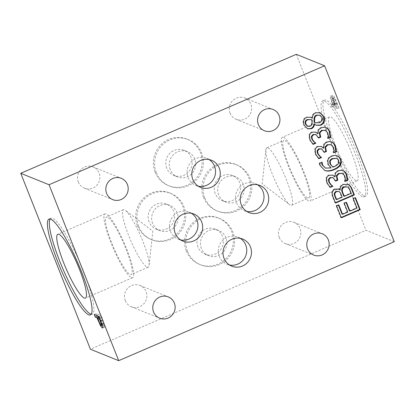 <?xml version="1.0" encoding="UTF-8"?>
<svg xmlns="http://www.w3.org/2000/svg" width="415" height="415" viewBox="0 0 415 415"><rect width="100%" height="100%" fill="white"/><g stroke="black" fill="none" stroke-linecap="round" stroke-linejoin="round"><path stroke-width="0.31" stroke-dasharray="2.08 1.56" d="M147.138 267.151A31.312 5.442 -113.4 0 0 148.191 267.213A31.312 5.442 -113.4 0 0 149.11 265.31A31.312 5.442 -113.4 0 0 140.773 236.306A31.312 5.442 -113.4 0 0 125.382 210.353A31.312 5.442 -113.4 0 0 123.369 209.715A31.312 5.442 -113.4 0 0 129.724 238.111A31.312 5.442 -113.4 0 0 147.138 267.151M131.41 277.661A34.782 6.043 -113.4 0 0 132.582 277.734A34.782 6.043 -113.4 0 0 124.344 243.403A34.782 6.043 -113.4 0 0 105.005 213.865A34.782 6.043 -113.4 0 0 112.066 245.405A34.782 6.043 -113.4 0 0 131.41 277.661M107.438 217.112A31.312 5.442 -113.4 0 0 106.38 217.05A31.312 5.442 -113.4 0 0 112.74 245.447A31.312 5.442 -113.4 0 0 130.154 274.486A31.312 5.442 -113.4 0 0 131.207 274.548A31.312 5.442 -113.4 0 0 124.853 246.152A31.312 5.442 -113.4 0 0 107.438 217.112M267.862 147.849A31.312 5.442 66.6 0 1 285.276 176.889A31.312 5.442 66.6 0 1 291.631 205.285A31.312 5.442 66.6 0 1 289.618 204.647A31.312 5.442 66.6 0 1 274.227 178.694A31.312 5.442 66.6 0 1 265.89 149.691A31.312 5.442 66.6 0 1 266.809 147.787A31.312 5.442 66.6 0 1 267.862 147.849M283.59 137.339A34.782 6.043 66.6 0 1 302.934 169.595A34.782 6.043 66.6 0 1 309.995 201.135A34.782 6.043 66.6 0 1 290.656 171.597A34.782 6.043 66.6 0 1 282.418 137.266A34.782 6.043 66.6 0 1 283.59 137.339M307.562 197.888A31.312 5.442 66.6 0 1 290.147 168.848A31.312 5.442 66.6 0 1 283.793 140.452A31.312 5.442 66.6 0 1 284.846 140.514A31.312 5.442 66.6 0 1 302.26 169.553A31.312 5.442 66.6 0 1 308.62 197.95A31.312 5.442 66.6 0 1 307.562 197.888M101.213 325.287L103.48 324.307L103.651 323.218L101.644 317.776L99.766 317.013L102.349 322.943L103.657 324.323L102.183 324.961M99.771 318.585L101.644 317.776M99.237 317.242L99.766 317.013M100.082 323.918L102.349 322.943M98.915 316.432L101.182 315.452L104.772 325.142C105.12 326.522 105.047 327.129 104.549 326.968L102.837 324.867L99.029 316.718M102.547 327.964L104.808 326.989L102.687 327.767M94.205 314.523L96.467 313.548L101.182 315.452M97.359 315.799L96.467 313.548M337.437 105.073L335.559 104.31L333.536 98.614L333.805 97.81L335.071 99.481L337.437 105.073L335.17 106.048L333.292 105.291L331.274 99.595L331.544 98.791L332.809 100.461L335.17 106.048M335.559 104.31L333.292 105.291M333.536 98.614L331.274 99.595M333.613 97.795L331.346 98.775L333.613 97.795M332.54 98.884C331.725 97.318 331.051 96.405 330.511 96.15L332.778 95.17C332.363 95.03 332.239 95.445 332.394 96.42L335.019 104.098L333.266 103.387L334.272 105.924L338.982 107.833L334.806 97.904C333.992 96.337 333.312 95.424 332.778 95.17L330.511 96.15C330.101 96.005 329.972 96.425 330.127 97.401L332.757 105.073L330.999 104.362L332.005 106.904L336.721 108.813L332.54 98.884L334.806 97.904M338.982 107.833L336.721 108.813M334.272 105.924L332.005 106.904M333.266 103.387L330.999 104.362M335.019 104.098L332.757 105.073M394.25 241.706L365.963 230.263L90.408 349.233M296.305 54.324L365.963 230.263M364.204 195.823A52.186 9.068 -113.4 0 0 365.963 195.927A52.186 9.068 -113.4 0 0 353.601 144.42A52.186 9.068 -113.4 0 0 324.592 100.103A52.186 9.068 -113.4 0 0 335.185 147.429A52.186 9.068 -113.4 0 0 364.204 195.823M318.642 138.039L318.077 137.811L315.431 134.315M318.487 137.635L318.077 137.811M327.964 138.371L327.399 138.143C327.834 136.473 327.741 134.61 327.119 132.551L324.914 130.108M328.037 138.558L327.399 138.143M328.026 138.091L327.471 138.33M318.321 130.704L317.755 130.476C318.113 129.34 319.104 128.396 320.712 127.638C322.434 126.923 324.074 126.876 325.635 127.493L325.957 127.633M318.113 133.806L317.548 133.578L317.755 130.476M309.497 135.383L308.931 135.155C309.274 133.692 310.207 132.618 311.743 131.944L315.493 132.043M313.159 144.363L312.594 144.135L309.455 139.648L308.931 135.155M335.688 181.09L335.123 180.862L332.477 177.366M335.533 180.691L335.123 180.862M345.01 181.422L344.445 181.194C344.881 179.524 344.787 177.662 344.165 175.602L341.96 173.159M345.083 181.609L344.445 181.194M345.073 181.142L344.517 181.381M335.367 173.755L334.801 173.527C335.159 172.391 336.145 171.447 337.758 170.69C339.48 169.974 341.12 169.927 342.681 170.544L343.003 170.684M335.159 176.857L334.594 176.629L334.801 173.527M326.543 178.434L325.977 178.206C326.315 176.743 327.253 175.675 328.789 174.995L332.54 175.094M330.205 187.414L329.64 187.186L326.501 182.699L325.977 178.206M355.489 197.716L354.924 197.488L355.084 197.888M353.253 198.681L352.688 198.448L354.924 197.488M356.988 208.102L356.418 207.874L352.688 198.448M349.414 210.898L356.418 207.874M346.504 202.338L345.934 202.11L346.094 202.515M344.268 203.303L343.703 203.075L345.934 202.11M347.749 212.091L347.184 211.863L343.703 203.075M342.012 214.093L347.184 211.863M338.848 204.901L338.282 204.673L338.443 205.072M336.617 205.866L336.046 205.632L338.282 204.673M341.353 217.828L340.788 217.6L336.046 205.632M341.192 217.424L340.788 217.6M336.077 199.376L341.602 196.995L340.461 194.111C339.963 192.726 339.366 191.839 338.671 191.455L338.189 191.185M342.168 197.224L341.602 196.995M343.698 196.093L350.67 193.079L349.855 191.019C349.098 188.924 348.258 187.596 347.339 187.02L346.686 186.683M351.235 193.307L350.67 193.079M347.905 187.253L347.339 187.02M340.175 190.065L339.605 189.837C339.351 187.217 340.445 185.349 342.883 184.229L347.625 184.208M332.28 192.653L331.715 192.425C331.901 190.76 332.804 189.598 334.417 188.939L338.241 189.001M335.512 203.075L334.947 202.847L332.939 197.779C331.901 195.392 331.492 193.613 331.715 192.425M335.351 202.67L334.947 202.847M332.379 166.913L333.587 166.446C336.114 165.284 337.597 164.112 338.033 162.929L338.163 160.081L336.3 158.125M338.599 163.157L338.033 162.929M331.123 167.93L327.663 164.288L327.316 160.102C327.808 158.255 329.142 156.87 331.31 155.941C333.328 155.132 335.149 155.049 336.762 155.692L337.094 155.833M324.95 167.914L330.558 167.702M322.009 162.374L321.594 162.208L321.584 162.561M322.118 162.327L321.594 162.208M319.685 163.375L319.119 163.147L321.552 162.099M324.478 170.347L319.721 165.429L319.119 163.147M324.328 152.393L323.762 152.165L321.117 148.663M324.167 151.989L323.762 152.165M333.644 152.725L333.079 152.497C333.515 150.821 333.421 148.959 332.799 146.9L330.594 144.456M333.717 152.907L333.079 152.497M333.707 152.44L333.152 152.679M324.001 145.053L323.435 144.825C323.799 143.689 324.784 142.744 326.392 141.987C328.12 141.276 329.759 141.225 331.315 141.842L331.642 141.982M323.793 148.155L323.228 147.927L323.435 144.825M315.182 149.737L314.612 149.504C314.954 148.041 315.893 146.972 317.428 146.298L321.174 146.391M318.845 158.717L318.279 158.489L315.141 153.996L314.612 149.504M307.328 126.16L309.523 126.061C310.716 125.548 311.39 124.542 311.551 123.047L311.66 119.842L310.768 119.396M312.116 123.276L311.551 123.047M312.225 120.07L311.66 119.842M315.037 122.638L318.922 122.529C321.314 121.299 322.144 119.504 321.418 117.155L319.394 114.96M312.35 118.254L311.784 118.026C311.815 115.386 312.936 113.575 315.151 112.6L319.913 112.631M307.297 128.686L303.578 124.889C302.327 121.154 303.168 118.545 306.104 117.066L310.389 117.18M316.157 125.216L313.984 123.898M156.336 172.656A25.05 24.293 -68 0 1 161.845 145.499A25.05 24.293 -68 0 1 188.379 139.658A25.05 24.293 -68 0 1 201.508 171.992A25.05 24.293 -68 0 1 169.59 186.102A25.05 24.293 -68 0 1 156.336 172.656M155.111 172.163A25.05 24.293 112 0 0 168.366 185.604A25.05 24.293 112 0 0 200.279 171.494A25.05 24.293 112 0 0 187.155 139.16A25.05 24.293 112 0 0 160.621 145.001A25.05 24.293 112 0 0 155.111 172.163M204.777 197.872A25.05 24.293 -68 0 1 210.286 170.715A25.05 24.293 -68 0 1 236.815 164.874A25.05 24.293 -68 0 1 249.944 197.208A25.05 24.293 -68 0 1 218.031 211.318A25.05 24.293 -68 0 1 204.777 197.872M203.547 197.379A25.05 24.293 112 0 0 216.801 210.82A25.05 24.293 112 0 0 248.72 196.71A25.05 24.293 112 0 0 235.59 164.376A25.05 24.293 112 0 0 209.061 170.217A25.05 24.293 112 0 0 203.547 197.379M138.719 226.393A25.05 24.293 -68 0 1 144.228 199.236A25.05 24.293 -68 0 1 170.757 193.395A25.05 24.293 -68 0 1 183.887 225.729A25.05 24.293 -68 0 1 151.973 239.839A25.05 24.293 -68 0 1 138.719 226.393M137.49 225.9A25.05 24.293 112 0 0 150.744 239.341A25.05 24.293 112 0 0 182.662 225.231A25.05 24.293 112 0 0 169.533 192.897A25.05 24.293 112 0 0 143.004 198.738A25.05 24.293 112 0 0 137.49 225.9M50.116 218.975A52.186 9.068 66.6 0 1 50.926 218.259A52.186 9.068 66.6 0 1 79.934 262.576A52.186 9.068 66.6 0 1 92.296 314.082A52.186 9.068 66.6 0 1 91.222 314.181M362.321 196.643A52.186 9.068 66.6 0 1 333.297 148.243A52.186 9.068 66.6 0 1 322.704 100.918A52.186 9.068 66.6 0 1 351.713 145.234A52.186 9.068 66.6 0 1 364.074 196.741A52.186 9.068 66.6 0 1 362.321 196.643M187.533 251.449A25.05 24.293 -68 0 1 193.042 224.287A25.05 24.293 -68 0 1 219.577 218.451A25.05 24.293 -68 0 1 232.701 250.779A25.05 24.293 -68 0 1 200.787 264.894A25.05 24.293 -68 0 1 187.533 251.449M186.309 250.951A25.05 24.293 112 0 0 199.563 264.397A25.05 24.293 112 0 0 231.477 250.287A25.05 24.293 112 0 0 218.347 217.953A25.05 24.293 112 0 0 191.818 223.794A25.05 24.293 112 0 0 186.309 250.951M170.207 169.585A13.571 13.161 -68 0 1 173.19 154.873A13.571 13.161 -68 0 1 187.559 151.714A13.571 13.161 -68 0 1 194.671 169.227A13.571 13.161 -68 0 1 177.387 176.868A13.571 13.161 -68 0 1 170.207 169.585M166.716 168.174A13.571 13.161 -68 0 1 169.704 153.462A13.571 13.161 -68 0 1 184.073 150.303A13.571 13.161 -68 0 1 191.185 167.816A13.571 13.161 -68 0 1 173.895 175.457A13.571 13.161 -68 0 1 166.716 168.174M209.077 159.547A14.613 14.172 112 0 0 206.81 158.374A14.613 14.172 112 0 0 191.336 161.777A14.613 14.172 112 0 0 188.12 177.62A14.613 14.172 112 0 0 195.849 185.464A14.613 14.172 112 0 0 198.297 186.2M257.518 184.763A14.613 14.172 112 0 0 255.246 183.591A14.613 14.172 112 0 0 239.771 186.994A14.613 14.172 112 0 0 236.555 202.842A14.613 14.172 112 0 0 244.29 210.68A14.613 14.172 112 0 0 246.733 211.417M218.643 194.806A13.571 13.161 -68 0 1 221.631 180.094A13.571 13.161 -68 0 1 236 176.93A13.571 13.161 -68 0 1 243.112 194.443A13.571 13.161 -68 0 1 225.822 202.084A13.571 13.161 -68 0 1 218.643 194.806M215.157 193.395A13.571 13.161 -68 0 1 218.14 178.678A13.571 13.161 -68 0 1 232.509 175.519A13.571 13.161 -68 0 1 239.621 193.032A13.571 13.161 -68 0 1 222.336 200.673A13.571 13.161 -68 0 1 215.157 193.395M191.46 213.284A14.613 14.172 112 0 0 189.193 212.112A14.613 14.172 112 0 0 173.714 215.515A14.613 14.172 112 0 0 170.498 231.357A14.613 14.172 112 0 0 178.232 239.201A14.613 14.172 112 0 0 180.675 239.937M152.585 223.322A13.571 13.161 -68 0 1 155.573 208.61A13.571 13.161 -68 0 1 169.943 205.451A13.571 13.161 -68 0 1 177.055 222.964A13.571 13.161 -68 0 1 159.765 230.605A13.571 13.161 -68 0 1 152.585 223.322M149.099 221.911A13.571 13.161 -68 0 1 152.082 207.199A13.571 13.161 -68 0 1 166.451 204.04A13.571 13.161 -68 0 1 173.563 221.553A13.571 13.161 -68 0 1 156.279 229.194A13.571 13.161 -68 0 1 149.099 221.911M356.008 180.696A34.782 6.043 66.6 0 1 336.664 148.435A34.782 6.043 66.6 0 1 329.603 116.895A34.782 6.043 66.6 0 1 330.776 116.968A34.782 6.043 66.6 0 1 350.115 149.224A34.782 6.043 66.6 0 1 357.175 180.764A34.782 6.043 66.6 0 1 356.008 180.696M201.4 248.378A13.571 13.161 -68 0 1 204.388 233.666A13.571 13.161 -68 0 1 218.757 230.501A13.571 13.161 -68 0 1 225.869 248.014A13.571 13.161 -68 0 1 208.579 255.661A13.571 13.161 -68 0 1 201.4 248.378M197.913 246.967A13.571 13.161 -68 0 1 200.896 232.255A13.571 13.161 -68 0 1 215.271 229.09A13.571 13.161 -68 0 1 222.378 246.603A13.571 13.161 -68 0 1 205.093 254.25A13.571 13.161 -68 0 1 197.913 246.967M240.275 238.335A14.613 14.172 112 0 0 238.008 237.162A14.613 14.172 112 0 0 222.528 240.57A14.613 14.172 112 0 0 219.317 256.413A14.613 14.172 112 0 0 227.047 264.256A14.613 14.172 112 0 0 229.495 264.988M279.305 237.447A11.48 11.138 112 0 0 285.38 243.61A11.48 11.138 112 0 0 300.009 237.141A11.48 11.138 112 0 0 293.991 222.326A11.48 11.138 112 0 0 281.832 225.003A11.48 11.138 112 0 0 279.305 237.447M125.294 300.585A11.48 11.138 112 0 0 131.368 306.747A11.48 11.138 112 0 0 145.997 300.278A11.48 11.138 112 0 0 139.98 285.458A11.48 11.138 112 0 0 127.82 288.135A11.48 11.138 112 0 0 125.294 300.585M230.086 113.145A11.48 11.138 112 0 0 236.161 119.302A11.48 11.138 112 0 0 250.79 112.839A11.48 11.138 112 0 0 244.772 98.018A11.48 11.138 112 0 0 232.613 100.695A11.48 11.138 112 0 0 230.086 113.145M78.347 182.014A11.48 11.138 112 0 0 84.421 188.177A11.48 11.138 112 0 0 99.05 181.708A11.48 11.138 112 0 0 93.033 166.892A11.48 11.138 112 0 0 80.873 169.569A11.48 11.138 112 0 0 78.347 182.014M101.857 323.996L103.651 323.218M100.606 320.691L102.479 319.882M98.189 319.726L100.451 318.751M102.505 326.123L104.772 325.142M100.819 321.236L103.086 320.256M98.205 319.763L100.082 318.953M102.235 325.132L102.837 324.867M335.071 99.481L332.809 100.461M336.601 102.967L334.334 103.942M334.869 102.578L332.602 103.553M337.084 103.029L334.817 104.004M334.168 101.94L331.901 102.92M332.394 96.42L330.127 97.401M318.305 137.189L317.74 136.96M327.684 132.779L327.119 132.551M326.2 127.721L325.635 127.493M321.277 127.867L320.712 127.638M312.308 132.172L311.743 131.944M310.021 139.876L309.455 139.648M335.351 180.24L334.786 180.011M344.73 175.83L344.165 175.602M343.247 170.773L342.681 170.544M338.324 170.918L337.758 170.69M329.354 175.229L328.789 174.995M327.067 182.927L326.501 182.699M341.026 194.339L340.461 194.111M339.237 191.683L338.671 191.455M350.421 191.248L349.855 191.019M343.449 184.457L342.883 184.229M334.983 189.167L334.417 188.939M333.504 198.007L332.939 197.779M334.153 166.674L333.587 166.446M338.728 160.309L338.163 160.081M331.876 156.175L331.31 155.941M327.881 160.33L327.316 160.102M328.229 164.516L327.663 164.288M320.287 165.658L319.721 165.429M337.328 155.921L336.762 155.692M323.99 151.537L323.425 151.309M333.364 147.128L332.799 146.9M331.881 142.07L331.315 141.842M326.958 142.215L326.392 141.987M317.994 146.526L317.428 146.298M315.706 154.224L315.141 153.996M310.088 126.29L309.523 126.061M319.488 122.757L318.922 122.529M321.983 117.383L321.418 117.155M315.716 112.828L315.151 112.6M306.669 117.295L306.104 117.066M304.143 125.117L303.578 124.889M149.11 265.31L152.793 231.119L125.382 210.353M123.369 209.715L106.38 217.05M148.191 267.213L131.207 274.548M265.89 149.691L262.207 183.881L289.618 204.647M291.631 205.285L308.62 197.95M266.809 147.787L283.793 140.452M325.682 127.509L326.247 127.742M315.218 131.918L315.784 132.152M342.728 170.565L343.293 170.793M332.265 174.974L332.83 175.203M337.96 188.877L338.526 189.105M347.345 184.084L347.91 184.312M324.193 170.238L324.758 170.466M336.824 155.718L337.39 155.947M331.367 141.863L331.933 142.091M320.899 146.272L321.464 146.5M319.633 112.512L320.198 112.74M310.109 117.056L310.674 117.284M307.012 128.583L307.582 128.811M315.872 125.107L316.438 125.335M168.366 185.604L169.59 186.102M187.155 139.16L188.379 139.658M216.801 210.82L218.031 211.318M235.59 164.376L236.815 164.874M150.744 239.341L151.973 239.839M169.533 192.897L170.757 193.395M50.926 218.259L49.037 219.073M92.296 314.082L90.408 314.897M324.592 100.103L322.704 100.918M365.963 195.927L364.074 196.741M199.563 264.397L200.787 264.894M218.347 217.953L219.577 218.451M173.895 175.457L177.387 176.868M184.073 150.303L187.559 151.714M195.849 185.464L200.564 187.373M206.81 158.374L211.526 160.278M244.29 210.68L249.005 212.589M255.246 183.591L259.961 185.495M222.336 200.673L225.822 202.084M232.509 175.519L236 176.93M178.232 239.201L182.948 241.11M189.193 212.112L193.904 214.016M156.279 229.194L159.765 230.605M166.451 204.04L169.943 205.451M105.005 213.865L57.825 234.236M132.582 277.734L85.397 298.105M329.603 116.895L282.418 137.266M357.175 180.764L309.995 201.135M205.093 254.25L208.579 255.661M215.271 229.09L218.757 230.501M227.047 264.256L231.762 266.165M238.008 237.162L242.723 239.071M285.38 243.61L313.667 255.054M293.991 222.326L322.279 233.764M131.368 306.747L159.656 318.186M139.98 285.458L168.267 296.901M236.161 119.302L264.448 130.746M244.772 98.018L273.06 109.461M84.421 188.177L112.709 199.62M93.033 166.892L121.32 178.331"/><path stroke-width="0.62" d="M99.382 318.751L97.499 317.994L100.082 323.918L101.213 325.287L101.385 324.198L99.382 318.751L99.771 318.585M97.499 317.994L99.237 317.242M101.213 325.287L102.183 324.961M102.505 326.123C102.858 327.502 102.78 328.109 102.282 327.943L100.57 325.848L96.965 317.776L95.211 317.065L94.205 314.523L98.915 316.432L102.505 326.123M95.211 317.065L97.473 316.09L97.359 315.799M96.965 317.776L99.086 316.863M99.029 316.718L97.473 316.09M49.037 184.737L20.75 173.294L296.305 54.324L324.592 65.767L49.037 184.737L118.695 360.677L90.408 349.233L20.75 173.294M88.654 314.793A52.186 9.068 66.6 0 1 59.63 266.394A52.186 9.068 66.6 0 1 49.037 219.073A52.186 9.068 66.6 0 1 78.046 263.39A52.186 9.068 66.6 0 1 90.408 314.897A52.186 9.068 66.6 0 1 88.654 314.793M118.695 360.677L394.25 241.706L324.592 65.767M316.002 134.543L313.6 134.668L311.95 136.556L312.288 139.134L313.973 141.619L315.836 143.206L313.159 144.363L310.021 139.876L309.497 135.383C309.839 133.921 310.773 132.847 312.308 132.172L315.784 132.152L317.932 133.884L318.321 130.704C318.679 129.568 319.669 128.624 321.277 127.867C323 127.151 324.644 127.104 326.2 127.721C327.798 128.349 329.002 129.667 329.806 131.68L330.714 137.401L327.964 138.371C328.4 136.701 328.307 134.839 327.684 132.779L325.479 130.336L322.128 130.549L319.841 132.878L320.738 137.137L318.642 138.039L316.002 134.543L313.035 134.434L311.385 136.328L311.722 138.906L313.408 141.391L315.27 142.978L312.806 144.047M320.738 137.137L320.173 136.909L318.487 137.635M324.914 130.108L325.578 130.372L321.558 130.32L319.275 132.65L320.173 136.909M330.714 137.401L330.148 137.173L328.026 138.091M325.635 127.493C327.233 128.121 328.436 129.439 329.24 131.451L330.148 137.173M317.932 133.884L315.493 132.043M315.836 143.206L315.27 142.978M315.774 143.056L315.208 142.822M313.973 141.619L313.408 141.391M333.043 177.594L330.646 177.719L328.996 179.612L329.334 182.185L331.02 184.67L332.882 186.262L330.205 187.414L327.067 182.927L326.543 178.434C326.885 176.972 327.819 175.903 329.354 175.229L332.83 175.203L334.978 176.935L335.367 173.755C335.725 172.619 336.715 171.675 338.324 170.918C340.046 170.207 341.685 170.155 343.247 170.773C344.844 171.4 346.048 172.718 346.852 174.731L347.76 180.458L345.01 181.422C345.446 179.752 345.353 177.89 344.73 175.83L342.525 173.387L339.169 173.6L336.887 175.929L337.784 180.188L335.688 181.09L333.043 177.594L330.081 177.49L328.431 179.379L328.768 181.957L330.454 184.442L332.316 186.034L329.852 187.098M337.784 180.188L337.219 179.96L335.533 180.691M341.96 173.159L342.619 173.423L338.604 173.371L336.321 175.701L337.219 179.96M347.76 180.458L347.194 180.224L345.073 181.142M342.681 170.544C344.279 171.172 345.482 172.49 346.286 174.502L347.194 180.224M334.978 176.935L332.54 175.094M332.882 186.262L332.316 186.034M332.82 186.107L332.254 185.879M331.02 184.67L330.454 184.442M360.225 209.679L341.353 217.828L336.617 205.866L338.848 204.901L342.577 214.322L347.749 212.091L344.268 203.303L346.504 202.338L349.98 211.126L356.988 208.102L353.253 198.681L355.489 197.716L360.225 209.679L359.66 209.451L341.192 217.424M355.084 197.888L359.66 209.451M349.98 211.126L349.414 210.898L346.094 202.515M342.577 214.322L342.012 214.093L338.443 205.072M334.796 193.494C334.677 194.329 334.972 195.558 335.683 197.177L336.643 199.61L336.077 199.376L335.118 196.943C334.402 195.33 334.111 194.101 334.231 193.266L334.796 193.494L336.383 191.663L335.818 191.434L334.231 193.266M336.643 199.61L342.168 197.224L341.026 194.339C340.528 192.954 339.932 192.067 339.237 191.683L338.754 191.414L336.383 191.663M338.754 191.414L335.818 191.434M342.287 189.878C342.173 190.677 342.448 191.865 343.122 193.437L344.263 196.321L343.698 196.093L342.557 193.208C341.882 191.637 341.607 190.449 341.716 189.65L342.287 189.878C342.427 188.488 343.2 187.549 344.606 187.061L344.04 186.833C342.634 187.321 341.861 188.26 341.716 189.65M344.263 196.321L351.235 193.307L350.421 191.248C349.663 189.152 348.823 187.824 347.905 187.253L347.251 186.911L344.606 187.061M347.251 186.911L344.04 186.833M348.501 184.597C350.063 185.396 351.298 187.009 352.211 189.437L354.384 194.925L335.512 203.075L333.504 198.007C332.467 195.626 332.057 193.841 332.28 192.653C332.467 190.988 333.37 189.826 334.983 189.167L338.526 189.105L340.175 190.065C339.916 187.445 341.011 185.578 343.449 184.457L347.936 184.369C349.497 185.168 350.732 186.781 351.645 189.209L353.819 194.697L335.351 202.67M340.082 190.101L338.241 189.001M354.384 194.925L353.819 194.697M347.625 184.208L347.936 184.369M330.241 161.451L330.553 164.184L332.944 167.146L329.987 163.956L329.676 161.222L330.241 161.451C330.579 160.268 331.502 159.36 333.017 158.732L332.451 158.499C330.937 159.132 330.013 160.034 329.676 161.222M332.944 167.146L334.153 166.674C336.679 165.512 338.163 164.34 338.599 163.157L338.728 160.309L336.866 158.359L333.017 158.732M336.866 158.359L332.451 158.499M337.328 155.921C338.951 156.554 340.108 157.726 340.798 159.433C341.483 161.16 341.467 162.81 340.751 164.392C339.958 166.332 337.909 168.039 334.615 169.507C331.326 170.944 328.421 171.385 325.894 170.824L324.758 170.466L320.287 165.658L319.685 163.375L322.118 162.327L322.605 165.056L325.521 168.142L331.123 167.93L328.229 164.516L327.881 160.33C328.374 158.483 329.707 157.098 331.876 156.175C333.893 155.36 335.714 155.277 337.328 155.921L337.39 155.947M321.594 162.208L322.04 164.828L325.521 168.142M340.751 164.392L340.186 164.158C339.392 166.099 337.343 167.805 334.049 169.279C330.76 170.715 327.855 171.156 325.329 170.596L324.478 170.347M336.762 155.692C338.386 156.325 339.543 157.493 340.233 159.204C340.917 160.932 340.902 162.581 340.186 164.158M321.682 148.892L319.28 149.016L317.631 150.91L317.973 153.483L319.654 155.967L321.521 157.56L318.845 158.717L315.706 154.224L315.182 149.737C315.519 148.269 316.458 147.201 317.994 146.526L321.464 146.5L323.612 148.238L324.001 145.053C324.364 143.917 325.35 142.973 326.958 142.215C328.685 141.505 330.324 141.453 331.881 142.07C333.478 142.698 334.682 144.021 335.491 146.028L336.394 151.755L333.644 152.725C334.08 151.055 333.987 149.187 333.364 147.128L331.16 144.685L327.808 144.902L325.526 147.226L326.423 151.485L324.328 152.393L321.682 148.892L318.715 148.788L317.065 150.681L317.408 153.254L319.088 155.739L320.956 157.332L318.487 158.395M326.423 151.485L325.858 151.257L324.167 151.989M330.594 144.456L331.258 144.721L327.243 144.669L324.961 146.998L325.858 151.257M336.394 151.755L335.828 151.527L333.707 152.44M331.315 141.842C332.913 142.47 334.117 143.792 334.926 145.8L335.828 151.527M323.612 148.238L321.174 146.391M321.521 157.56L320.956 157.332M321.459 157.404L320.894 157.176M319.654 155.967L319.088 155.739M306.016 124.329L307.894 126.388L310.088 126.29C311.281 125.776 311.956 124.77 312.116 123.276L312.225 120.07L311.333 119.624L307.697 119.795C305.886 120.651 305.326 122.16 306.016 124.329L305.45 124.101L307.328 126.16L307.894 126.388M311.333 119.624L307.131 119.567C305.321 120.417 304.76 121.932 305.45 124.101M314.653 119.001L314.586 122.316L314.02 122.088L315.602 122.866L319.488 122.757C321.879 121.528 322.709 119.738 321.983 117.383L319.96 115.188L317.008 115.354C315.566 115.827 314.783 117.04 314.653 119.001L314.088 118.773L314.02 122.088M314.586 122.316L315.602 122.866M319.96 115.188L316.443 115.126C315.001 115.598 314.217 116.812 314.088 118.773M319.913 112.631L323.311 116.371C324.053 118.311 324.12 120.075 323.503 121.657C322.87 123.203 321.744 124.329 320.131 125.04L316.157 125.216M314.477 124.163C314.238 126.445 313.216 127.97 311.395 128.738L307.582 128.811L304.143 125.117C302.893 121.382 303.733 118.778 306.669 117.295L310.674 117.284L312.35 118.254C312.381 115.614 313.501 113.803 315.716 112.828L320.198 112.74L323.876 116.599C324.618 118.545 324.686 120.303 324.068 121.891C323.435 123.431 322.31 124.562 320.696 125.268L316.438 125.335L313.911 123.935C313.673 126.217 312.645 127.742 310.83 128.51L307.297 128.686M312.277 118.291L310.389 117.18M314.549 124.127L313.911 123.935M192.835 179.529A14.613 14.172 -68 0 1 196.046 163.686A14.613 14.172 -68 0 1 211.526 160.278A14.613 14.172 -68 0 1 219.182 179.14A14.613 14.172 -68 0 1 200.564 187.373A14.613 14.172 -68 0 1 192.835 179.529M241.271 204.745A14.613 14.172 -68 0 1 244.487 188.903A14.613 14.172 -68 0 1 259.961 185.495A14.613 14.172 -68 0 1 267.623 204.356A14.613 14.172 -68 0 1 249.005 212.589A14.613 14.172 -68 0 1 241.271 204.745M175.213 233.266A14.613 14.172 -68 0 1 178.429 217.424A14.613 14.172 -68 0 1 193.904 214.016A14.613 14.172 -68 0 1 201.566 232.877A14.613 14.172 -68 0 1 182.948 241.11A14.613 14.172 -68 0 1 175.213 233.266M224.027 258.322A14.613 14.172 -68 0 1 227.244 242.479A14.613 14.172 -68 0 1 242.723 239.071A14.613 14.172 -68 0 1 250.38 257.933A14.613 14.172 -68 0 1 231.762 266.165A14.613 14.172 -68 0 1 224.027 258.322M307.593 248.891A11.48 11.138 -68 0 1 310.114 236.441A11.48 11.138 -68 0 1 322.279 233.764A11.48 11.138 -68 0 1 328.291 248.585A11.48 11.138 -68 0 1 313.667 255.054A11.48 11.138 -68 0 1 307.593 248.891M153.581 312.028A11.48 11.138 -68 0 1 156.102 299.578A11.48 11.138 -68 0 1 168.267 296.901A11.48 11.138 -68 0 1 174.284 311.722A11.48 11.138 -68 0 1 159.656 318.186A11.48 11.138 -68 0 1 153.581 312.028M258.374 124.583A11.48 11.138 -68 0 1 260.9 112.138A11.48 11.138 -68 0 1 273.06 109.461A11.48 11.138 -68 0 1 279.077 124.277A11.48 11.138 -68 0 1 264.448 130.746A11.48 11.138 -68 0 1 258.374 124.583M106.634 193.457A11.48 11.138 -68 0 1 109.161 181.007A11.48 11.138 -68 0 1 121.32 178.331A11.48 11.138 -68 0 1 127.338 193.151A11.48 11.138 -68 0 1 112.709 199.62A11.48 11.138 -68 0 1 106.634 193.457M91.222 314.181A52.186 9.068 66.6 0 1 90.537 313.979A52.186 9.068 66.6 0 1 62.66 268.308A52.186 9.068 66.6 0 1 50.116 218.975M198.297 186.2A14.613 14.172 112 0 0 214.467 177.231A14.613 14.172 112 0 0 209.077 159.547M246.733 211.417A14.613 14.172 112 0 0 262.908 202.453A14.613 14.172 112 0 0 257.518 184.763M180.675 239.937A14.613 14.172 112 0 0 196.85 230.968A14.613 14.172 112 0 0 191.46 213.284M84.224 298.032A34.782 6.043 66.6 0 1 64.885 265.776A34.782 6.043 66.6 0 1 57.825 234.236A34.782 6.043 66.6 0 1 77.159 263.774A34.782 6.043 66.6 0 1 85.397 298.105A34.782 6.043 66.6 0 1 84.224 298.032M229.495 264.988A14.613 14.172 112 0 0 245.664 256.024A14.613 14.172 112 0 0 240.275 238.335M101.385 324.198L101.857 323.996M100.217 320.862L100.606 320.691M97.821 319.929L98.205 319.763M100.57 325.848L102.235 325.132M312.288 139.134L311.722 138.906M311.95 136.556L311.385 136.328M313.6 134.668L313.035 134.434M320.313 136.053L319.747 135.824M319.841 132.878L319.275 132.65M322.128 130.549L321.558 130.32M329.806 131.68L329.24 131.451M329.334 182.185L328.768 181.957M328.996 179.612L328.431 179.379M330.646 177.719L330.081 177.49M337.354 179.104L336.788 178.875M336.887 175.929L336.321 175.701M339.169 173.6L338.604 173.371M346.852 174.731L346.286 174.502M335.683 197.177L335.118 196.943M343.122 193.437L342.557 193.208M352.211 189.437L351.645 189.209M330.553 164.184L329.987 163.956M322.605 165.056L322.04 164.828M325.894 170.824L325.329 170.596M334.615 169.507L334.049 169.279M340.798 159.433L340.233 159.204M317.973 153.483L317.408 153.254M317.631 150.91L317.065 150.681M319.28 149.016L318.715 148.788M325.993 150.401L325.427 150.173M325.526 147.226L324.961 146.998M327.808 144.902L327.243 144.669M335.491 146.028L334.926 145.8M307.697 119.795L307.131 119.567M317.008 115.354L316.443 115.126M323.876 116.599L323.311 116.371M311.395 128.738L310.83 128.51M320.696 125.268L320.131 125.04M324.068 121.891L323.503 121.657"/></g></svg>
